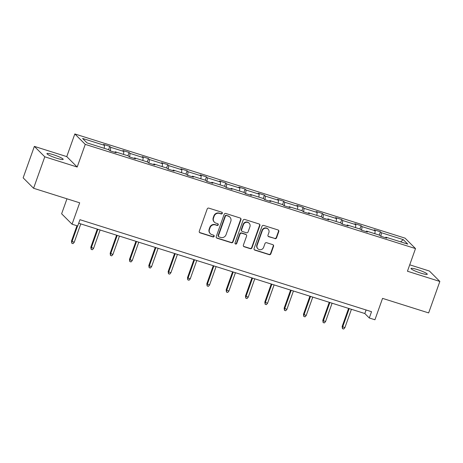 <?xml version="1.0" encoding="UTF-8"?>
<svg xmlns="http://www.w3.org/2000/svg" width="463" height="463" viewBox="0 0 463 463"><rect width="100%" height="100%" fill="white"/><g stroke="black" fill="none" stroke-linecap="round" stroke-linejoin="round"><path stroke-width="0.69" d="M222.321 213.345A0.926 0.885 135 0 0 221.783 212.21L208.854 208.13A1.325 1.262 135 0 0 207.198 208.981L199.281 231.216A1.325 1.262 135 0 0 200.057 232.837L212.98 236.917A0.926 0.885 135 0 0 213.947 235.395A0.926 0.885 135 0 0 213.599 235.187L211.927 234.66A4.231 4.045 135 0 1 209.444 229.474L210.104 227.622A4.231 4.045 135 0 1 215.399 224.896L217.072 225.429A0.926 0.885 135 0 0 218.038 223.907A0.926 0.885 135 0 0 217.691 223.698L216.018 223.172A4.231 4.045 135 0 1 213.53 217.986L214.19 216.134A4.231 4.045 135 0 1 219.491 213.408L221.164 213.941A0.926 0.885 135 0 0 222.321 213.345M214.433 222.211L214.149 221.927A4.231 4.045 135 0 1 213.252 217.708L213.912 215.856A4.231 4.045 135 0 1 219.207 213.13L220.88 213.657A0.926 0.885 135 0 0 221.968 212.297M199.437 232.385A1.325 1.262 135 0 0 199.779 232.553L212.702 236.634A0.926 0.885 135 0 0 213.784 235.273M210.341 233.699L210.057 233.416A4.231 4.045 135 0 1 209.16 229.197L209.82 227.345A4.231 4.045 135 0 1 215.121 224.619L216.794 225.145A0.926 0.885 135 0 0 217.876 223.785M417.342 269.559A8.623 1.134 19.6 0 0 411.017 268.471A8.623 1.134 19.6 0 0 420.948 273.164A8.623 1.134 19.6 0 0 427.268 274.252A8.623 1.134 19.6 0 0 417.342 269.559M53.257 154.677A8.623 1.134 19.6 0 0 46.937 153.589A8.623 1.134 19.6 0 0 56.862 158.282A8.623 1.134 19.6 0 0 63.182 159.376A8.623 1.134 19.6 0 0 53.257 154.677M33.579 188.267L23.15 177.844L34.355 146.383L44.784 156.801L33.579 188.267L79.682 202.811L72.06 224.208L77.703 225.985L79.943 219.694L371.534 311.697L369.289 317.988L374.932 319.771L382.548 298.375L428.645 312.919L439.85 281.458L429.421 271.04L409.726 264.824M274.906 238.659A1.325 1.262 135 0 0 276.561 237.808L278.784 231.569A1.325 1.262 135 0 0 278.008 229.949L263.655 225.423A1.325 1.262 135 0 0 262 226.274L254.083 248.509A1.325 1.262 135 0 0 254.858 250.13L269.211 254.656A1.325 1.262 135 0 0 270.867 253.805L273.552 246.27A1.325 1.262 135 0 0 272.771 244.649L266.63 242.71A1.325 1.262 135 0 0 264.975 243.561L263.644 247.3A3.536 3.38 135 0 1 257.891 248.776A3.536 3.38 135 0 1 257.139 245.245L262.347 230.609A3.536 3.38 135 0 1 268.1 229.133A3.536 3.38 135 0 1 268.858 232.663L267.984 235.1A1.325 1.262 135 0 0 268.766 236.72L274.623 238.376A1.325 1.262 135 0 0 276.278 237.525L278.5 231.286A1.325 1.262 135 0 0 278.35 230.123M44.784 156.801L77.188 167.027L85.256 144.375L415.508 248.579L407.446 271.231L439.85 281.458M240.957 219.636A1.325 1.262 135 0 0 240.175 218.015L225.822 213.484A1.325 1.262 135 0 0 224.167 214.334L216.25 236.57A1.325 1.262 135 0 0 217.025 238.19L231.378 242.722A1.325 1.262 135 0 0 233.039 241.871L240.957 219.636L240.673 219.352A1.325 1.262 135 0 0 240.523 218.183M244.742 219.456L259.095 223.982A1.325 1.262 135 0 1 259.87 225.603L251.953 247.838A1.325 1.262 135 0 1 250.298 248.689L244.151 246.75A1.325 1.262 135 0 1 243.376 245.13L246.588 236.113A1.325 1.262 135 0 0 245.812 234.492L241.738 233.207A1.325 1.262 135 0 0 240.077 234.058L236.738 243.445A0.926 0.885 135 0 1 235.233 243.833A0.926 0.885 135 0 1 235.036 242.913L243.081 220.307A1.325 1.262 135 0 1 244.742 219.456M385.424 237.693L385.818 237.172L386.761 238.115L380.563 236.159L379.619 235.216L366.488 231.072L367.431 232.015L361.233 230.059L360.289 229.116L347.152 224.972L348.095 225.915L341.902 223.959L340.959 223.016L327.821 218.872L328.765 219.815L322.566 217.859L321.623 216.916L308.491 212.772L309.434 213.715L303.236 211.759L302.293 210.815L289.155 206.672L290.104 207.615L283.906 205.659L282.962 204.715L269.825 200.572L270.768 201.515L264.576 199.559L263.626 198.615L250.495 194.472L251.438 195.415L245.24 193.459L244.296 192.515L231.159 188.372L232.108 189.315L225.909 187.359L224.966 186.415L211.828 182.272L212.772 183.215L206.579 181.259L205.636 180.315L192.498 176.171L193.441 177.115L187.243 175.159L186.3 174.215L173.168 170.071L174.111 171.015L167.913 169.059L166.969 168.115L153.832 163.971L154.775 164.915L148.582 162.959L147.639 162.015L134.501 157.871L135.445 158.815L129.252 156.859L128.303 155.915L115.171 151.771L116.115 152.715L109.916 150.759L108.973 149.815L87.038 142.893L82.582 138.449L104.516 145.365L103.573 144.421L109.772 146.377L110.715 147.321L123.852 151.465L122.909 150.521L129.102 152.477L130.045 153.421L143.183 157.565L142.239 156.621L148.432 158.577L149.381 159.521L162.513 163.665L161.57 162.721L167.768 164.678L168.711 165.621L181.849 169.765L180.9 168.821L187.098 170.778L188.042 171.721L201.179 175.865L200.236 174.921L206.429 176.878L207.372 177.821L220.51 181.965L219.566 181.021L225.765 182.978L226.708 183.921L239.84 188.065L238.896 187.121L245.095 189.078L246.038 190.021L259.176 194.165L258.232 193.221L264.425 195.178L265.368 196.121L278.506 200.265L277.563 199.321L283.755 201.278L284.704 202.221L297.836 206.365L296.893 205.422L303.091 207.378L304.035 208.321L317.172 212.465L316.223 211.522L322.422 213.478L323.365 214.421L336.503 218.565L335.559 217.622L341.752 219.578L342.701 220.521L355.833 224.665L354.889 223.722L361.088 225.678L362.031 226.621L375.169 230.765L374.22 229.822L380.418 231.778L381.362 232.721L403.296 239.643L407.753 244.094L385.818 237.172M85.256 144.375L74.827 133.957L405.079 238.161L415.508 248.579M374.851 233.711L375.169 230.765M361.644 230.186L362.031 226.621M366.094 231.593L366.488 231.072M355.515 227.611L355.833 224.665M342.313 224.086L342.701 220.521M346.764 225.493L347.152 224.972M336.184 221.511L336.503 218.565M322.983 217.986L323.365 214.421M327.428 219.393L327.821 218.872M316.854 215.411L317.172 212.465M303.647 211.886L304.035 208.321M308.098 213.293L308.491 212.772M297.518 209.311L297.836 206.365M284.317 205.786L284.704 202.221M288.767 207.192L289.155 206.672M278.188 203.211L278.506 200.265M264.986 199.692L265.368 196.121M269.437 201.092L269.825 200.572M258.858 197.111L259.176 194.165M245.656 193.592L246.038 190.021M250.101 194.992L250.495 194.472M239.527 191.011L239.84 188.065M226.32 187.492L226.708 183.921M230.771 188.892L231.159 188.372M220.191 184.911L220.51 181.965M206.99 181.392L207.372 177.821M211.441 182.792L211.828 182.272M200.861 178.811L201.179 175.865M187.66 175.292L188.042 171.721M192.104 176.692L192.498 176.171M181.531 172.711L181.849 169.765M168.324 169.192L168.711 165.621M172.774 170.592L173.168 170.071M162.195 166.611L162.513 163.665M148.993 163.092L149.381 159.521M153.444 164.492L153.832 163.971M142.864 160.511L143.183 157.565M129.663 156.992L130.045 153.421M134.114 158.392L134.501 157.871M123.534 154.411L123.852 151.465M110.327 150.892L110.715 147.321M114.778 152.292L115.171 151.771M104.204 148.31L104.516 145.365M66.967 198.801L61.631 213.784L72.06 224.208M77.188 167.027L66.759 156.61L34.355 146.383M66.759 156.61L74.827 133.957M78.681 223.241L364.821 313.526L369.289 317.988M366.088 309.978L364.821 313.526M380.98 236.286L381.362 232.721M403.296 239.643L400.611 241.836M108.591 149.694L109.772 146.377M127.921 155.794L129.102 152.477M147.251 161.894L148.432 158.577M166.587 167.994L167.768 164.678M185.918 174.094L187.098 170.778M205.248 180.194L206.429 176.878M224.584 186.294L225.765 182.978M243.914 192.394L245.095 189.078M263.244 198.494L264.425 195.178M282.575 204.594L283.755 201.278M301.911 210.694L303.091 207.378M321.241 216.794L322.422 213.478M340.571 222.894L341.752 219.578M359.907 228.994L361.088 225.678M379.238 235.094L380.418 231.778M216.4 237.739A1.325 1.262 135 0 0 216.748 237.907L231.101 242.438A1.325 1.262 135 0 0 232.756 241.588L240.673 219.352M226.546 215.636A0.926 0.885 135 0 0 225.388 216.233L218.438 235.748A0.926 0.885 135 0 0 218.982 236.882L220.747 237.438A4.231 4.045 135 0 0 226.042 234.718L230.794 221.372A4.231 4.045 135 0 0 228.311 216.192L226.262 215.353A0.926 0.885 135 0 0 225.105 215.949L225.388 216.233M218.634 236.674L218.351 236.39A0.926 0.885 135 0 1 218.154 235.47L225.105 215.949M229.897 217.153L229.613 216.869A4.231 4.045 135 0 0 228.028 215.914L228.311 216.192M226.262 215.353L228.028 215.914M243.526 246.299A1.325 1.262 135 0 0 243.868 246.466L250.014 248.405A1.325 1.262 135 0 0 251.669 247.555L259.587 225.319A1.325 1.262 135 0 0 259.436 224.156M246.304 234.793L246.021 234.509A1.325 1.262 135 0 0 245.529 234.214L241.454 232.93A1.325 1.262 135 0 0 239.799 233.78L236.454 243.168L236.738 243.445M235.106 243.677A0.926 0.885 135 0 0 236.454 243.168M249.922 226.754A3.536 3.38 135 0 0 249.163 223.224A3.536 3.38 135 0 0 243.411 224.705L241.576 229.862A1.325 1.262 135 0 0 242.352 231.477L246.426 232.767A1.325 1.262 135 0 0 248.081 231.911L249.922 226.754M249.163 223.224L248.886 222.946A3.536 3.38 135 0 0 243.127 224.422L243.411 224.705M241.854 231.182L241.576 230.898A1.325 1.262 135 0 1 241.292 229.579L243.127 224.422M268.141 236.269A1.325 1.262 135 0 0 268.482 236.437L274.623 238.376M268.1 229.133L267.822 228.849A3.536 3.38 135 0 0 262.064 230.325L262.347 230.609M257.891 248.776L257.607 248.498A3.536 3.38 135 0 1 256.855 244.968L262.064 230.325M254.233 249.673A1.325 1.262 135 0 0 254.575 249.846L268.928 254.372A1.325 1.262 135 0 0 270.583 253.521L273.268 245.986A1.325 1.262 135 0 0 273.118 244.823M74.236 242.282L73.044 243.648L71.806 243.254L71.499 241.067L74.236 242.282L80.782 223.901M71.806 243.254L72.008 241.576L77.576 225.944M71.499 241.067L76.956 225.747M93.572 248.382L92.38 249.748L91.142 249.354L90.829 247.167L93.572 248.382L100.112 230.001M91.142 249.354L91.338 247.676L97.884 229.301M90.829 247.167L97.265 229.104M112.903 254.482L111.71 255.848L110.472 255.454L110.165 253.267L112.903 254.482L119.448 236.101M110.472 255.454L110.669 253.776L117.214 235.401M110.165 253.267L116.595 235.204M132.233 260.582L131.041 261.948L129.802 261.554L129.495 259.367L132.233 260.582L138.778 242.201M129.802 261.554L130.005 259.876L136.544 241.501M129.495 259.367L135.931 241.304M151.563 266.676L150.377 268.048L149.138 267.655L148.826 265.467L151.563 266.676L158.109 248.301M149.138 267.655L149.335 265.976L155.881 247.601M148.826 265.467L155.261 247.404M170.899 272.776L169.707 274.148L168.468 273.755L168.162 271.567L170.899 272.776L177.439 254.401M168.468 273.755L168.665 272.076L175.211 253.701M168.162 271.567L174.592 253.504M190.229 278.876L189.037 280.248L187.799 279.855L187.492 277.667L190.229 278.876L196.775 260.501M187.799 279.855L188.001 278.176L194.541 259.795M187.492 277.667L193.922 259.604M209.56 284.976L208.373 286.348L207.129 285.955L206.822 283.767L209.56 284.976L216.105 266.601M207.129 285.955L207.331 284.276L213.877 265.895M206.822 283.767L213.258 265.704M228.896 291.077L227.703 292.448L226.465 292.055L226.158 289.867L228.896 291.077L235.435 272.701M226.465 292.055L226.662 290.376L233.207 271.995M226.158 289.867L232.588 271.804M248.226 297.177L247.034 298.548L245.795 298.155L245.488 295.967L248.226 297.177L254.772 278.801M245.795 298.155L245.998 296.476L252.538 278.095M245.488 295.967L251.918 277.904M267.556 303.277L266.364 304.642L265.125 304.255L264.819 302.067L267.556 303.277L274.102 284.901M265.125 304.255L265.328 302.576L271.868 284.195M264.819 302.067L271.254 284.004M286.892 309.377L285.7 310.742L284.461 310.355L284.149 308.167L286.892 309.377L293.432 291.001M284.461 310.355L284.658 308.676L291.204 290.295M284.149 308.167L290.585 290.104M306.222 315.477L305.03 316.842L303.792 316.455L303.485 314.267L306.222 315.477L312.768 297.101M303.792 316.455L303.988 314.776L310.534 296.395M303.485 314.267L309.915 296.204M325.553 321.577L324.36 322.942L323.122 322.555L322.815 320.367L325.553 321.577L332.098 303.201M323.122 322.555L323.324 320.876L329.864 302.495M322.815 320.367L329.251 302.304M344.883 327.677L343.696 329.043L342.452 328.655L342.145 326.467L344.883 327.677L351.429 309.301M342.452 328.655L342.655 326.976L349.2 308.595M342.145 326.467L348.581 308.404"/></g></svg>
